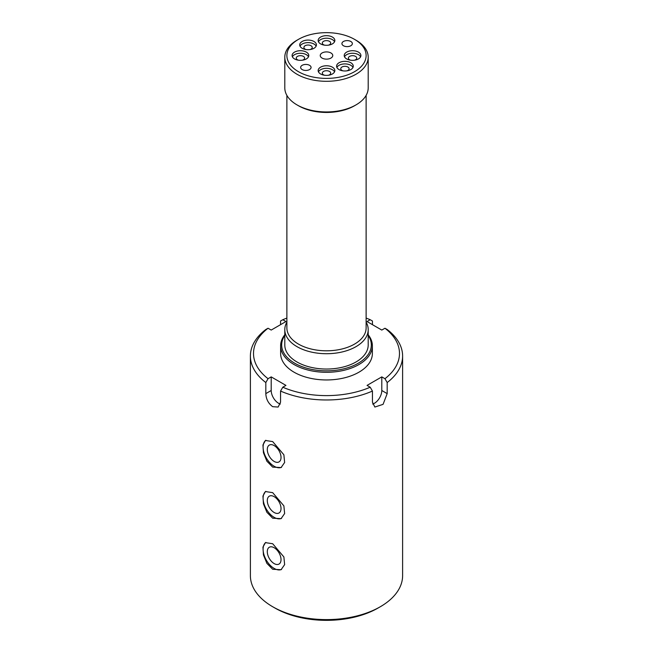 <?xml version="1.0" encoding="UTF-8"?>
<svg xmlns="http://www.w3.org/2000/svg" width="653" height="653" viewBox="0 0 653 653"><rect width="100%" height="100%" fill="white"/><g stroke="black" fill="none" stroke-linecap="round" stroke-linejoin="round"><path stroke-width="0.98" d="M286.879 322.117A41.702 24.079 0 0 0 284.798 329.634L284.798 344.964A41.702 24.079 0 0 0 297.009 361.991A41.702 24.079 0 0 0 342.458 367.206A41.702 24.079 0 0 0 368.202 344.964L368.202 329.634A41.702 24.079 0 0 0 366.121 322.117M284.798 335.462A44.828 25.883 0 0 0 294.797 363.264A44.828 25.883 0 0 0 351.094 366.602A44.828 25.883 0 0 0 368.202 335.462M368.202 334.777A45.873 26.487 180 0 1 372.373 345.812A45.873 26.487 180 0 1 344.058 370.284A45.873 26.487 180 0 1 294.062 364.537A45.873 26.487 180 0 1 280.627 345.812A45.873 26.487 180 0 1 284.798 334.777M280.627 345.812L280.627 353.477A45.873 26.487 0 0 0 294.062 372.202A45.873 26.487 0 0 0 344.058 377.94A45.873 26.487 0 0 0 372.373 353.477L372.373 345.812M274.154 547.728A9.705 5.608 -120 0 0 269.411 547.19A9.705 5.608 -120 0 0 267.787 554.928A9.705 5.608 -120 0 0 274.154 563.58A9.705 5.608 -120 0 0 279.117 563.996A9.705 5.608 -120 0 0 280.472 556.185A9.705 5.608 -120 0 0 274.154 547.728M274.154 496.655A9.705 5.608 -120 0 0 269.411 496.109A9.705 5.608 -120 0 0 267.787 503.855A9.705 5.608 -120 0 0 274.154 512.499A9.705 5.608 -120 0 0 279.117 512.915A9.705 5.608 -120 0 0 280.472 505.112A9.705 5.608 -120 0 0 274.154 496.655M274.154 445.575A9.705 5.608 -120 0 0 269.411 445.036A9.705 5.608 -120 0 0 267.787 452.774A9.705 5.608 -120 0 0 274.154 461.426A9.705 5.608 -120 0 0 279.117 461.842A9.705 5.608 -120 0 0 280.472 454.031A9.705 5.608 -120 0 0 274.154 445.575M272.685 569.277L266.889 563.368L263.445 554.944L262.939 547.108L265.436 542.635L272.685 543.737L283.875 556.936L284.635 564.625L281.076 569.718L272.685 569.277M265.869 542.414A15.639 9.028 -120 0 0 264.073 555.083A15.639 9.028 -120 0 0 274.154 568.42A15.639 9.028 -120 0 0 281.541 569.424M272.685 518.196L266.889 512.295L263.445 503.863L262.939 496.035L265.436 491.554L272.685 492.656L283.875 505.863L284.635 513.544L281.076 518.645L272.685 518.196M265.869 491.342A15.639 9.028 -120 0 0 264.073 504.01A15.639 9.028 -120 0 0 274.154 517.347A15.639 9.028 -120 0 0 281.541 518.343M272.685 467.124L266.889 461.214L263.445 452.782L262.939 444.954L265.436 440.481L272.685 441.583L283.875 454.782L284.635 462.471L281.076 467.564L272.685 467.124M265.869 440.261A15.639 9.028 -120 0 0 264.073 452.929A15.639 9.028 -120 0 0 274.154 466.266A15.639 9.028 -120 0 0 281.541 467.27M380.315 606.735L378.103 608.008A72.981 42.135 180 0 1 274.897 608.008L272.685 606.735A76.107 43.939 0 0 0 380.315 606.735A76.107 43.939 0 0 0 402.607 575.66L402.607 356.032A76.107 43.939 180 0 1 387.18 382.552L387.18 393.62L383.066 404.354L374.855 407.048L372.439 402.134L372.439 391.065A76.107 43.939 180 0 1 280.561 391.065L280.561 402.134L278.145 407.048L272.685 406.68C268.375 403.497 266.081 399.146 265.82 393.62L265.82 382.552A76.107 43.939 180 0 1 250.393 356.032A76.107 43.939 180 0 1 265.82 329.504L268.048 328.239L271.207 330.067L285.949 321.554L282.798 319.725L280.561 320.99L280.561 324.663M268.048 328.239A72.981 42.135 0 0 0 268.048 378.707L271.207 376.887L271.207 390.502A10.424 6.016 -120 0 0 278.578 403.276A10.424 6.016 -120 0 0 280.325 404.036M387.18 382.552L384.952 378.707A72.981 42.135 0 0 0 384.952 328.239L387.18 329.504A76.107 43.939 180 0 1 402.607 356.032M280.561 391.065L282.798 387.221L285.949 385.401L271.207 376.887M282.798 387.221A72.981 42.135 0 0 0 370.202 387.221L372.439 391.065M384.952 378.707L381.793 376.887L367.051 385.401L370.202 387.221M372.439 324.663L372.439 320.99L370.202 319.725L367.051 321.554L381.793 330.067L384.952 328.239M370.202 319.725A72.981 42.135 0 0 0 366.121 318.084M286.879 318.084A72.981 42.135 0 0 0 282.798 319.725M250.393 356.032L250.393 575.66A76.107 43.939 0 0 0 272.685 606.735L274.897 608.008M268.048 378.707L265.82 382.552M372.675 404.036A10.424 6.016 120 0 0 381.793 390.502L381.793 376.887M284.798 57.227L284.798 87.869A41.702 24.079 0 0 0 297.009 104.896L298.486 105.753A39.621 22.871 0 0 0 354.514 105.753L355.991 104.896A41.702 24.079 0 0 0 368.202 87.869L368.202 57.227A41.702 24.079 180 0 1 342.458 79.47A41.702 24.079 180 0 1 297.009 74.254A41.702 24.079 180 0 1 284.798 57.227A41.702 24.079 180 0 1 297.009 40.2L298.486 39.351A39.621 22.871 0 0 0 298.486 71.699A39.621 22.871 0 0 0 354.514 71.699A39.621 22.871 0 0 0 354.514 39.351L355.991 40.2A41.702 24.079 180 0 1 368.202 57.227M298.486 105.753L297.009 104.896A41.702 24.079 0 0 0 355.991 104.896M350.832 41.482A5.216 3.012 0 0 0 345.151 40.829A5.216 3.012 0 0 0 341.927 43.604A5.216 3.012 0 0 0 343.454 45.734A5.216 3.012 0 0 0 349.135 46.387A5.216 3.012 0 0 0 352.359 43.604A5.216 3.012 0 0 0 350.832 41.482M309.546 65.316A5.216 3.012 0 0 0 303.865 64.663A5.216 3.012 0 0 0 300.641 67.439A5.216 3.012 0 0 0 302.168 69.569A5.216 3.012 0 0 0 307.849 70.222A5.216 3.012 0 0 0 311.073 67.439A5.216 3.012 0 0 0 309.546 65.316M330.924 52.966A6.252 3.608 0 0 0 322.949 52.55A6.252 3.608 0 0 0 320.786 56.999A6.252 3.608 0 0 0 322.076 58.076A6.252 3.608 0 0 0 332.214 56.999A6.252 3.608 0 0 0 330.924 52.966M328.451 45.155A4.171 2.408 0 0 0 330.671 43.033A4.171 2.408 0 0 0 329.447 41.327A4.171 2.408 0 0 0 324.9 40.804A4.171 2.408 0 0 0 322.329 43.033A4.171 2.408 0 0 0 323.553 44.73A4.171 2.408 0 0 0 324.549 45.155M354.514 60.207A4.171 2.408 0 0 0 356.734 58.076A4.171 2.408 0 0 0 355.518 56.378A4.171 2.408 0 0 0 350.971 55.856A4.171 2.408 0 0 0 348.392 58.076A4.171 2.408 0 0 0 349.616 59.782A4.171 2.408 0 0 0 350.612 60.207M346.882 70.85A4.171 2.408 0 0 0 349.102 68.72A4.171 2.408 0 0 0 347.878 67.014A4.171 2.408 0 0 0 343.331 66.492A4.171 2.408 0 0 0 340.76 68.72A4.171 2.408 0 0 0 341.984 70.418A4.171 2.408 0 0 0 342.98 70.85M328.451 75.258A4.171 2.408 0 0 0 330.671 73.128A4.171 2.408 0 0 0 329.447 71.422A4.171 2.408 0 0 0 324.9 70.899A4.171 2.408 0 0 0 322.329 73.128A4.171 2.408 0 0 0 323.553 74.826A4.171 2.408 0 0 0 324.549 75.258M302.388 60.207A4.171 2.408 0 0 0 304.608 58.076A4.171 2.408 0 0 0 303.384 56.378A4.171 2.408 0 0 0 298.837 55.856A4.171 2.408 0 0 0 296.266 58.076A4.171 2.408 0 0 0 297.482 59.782A4.171 2.408 0 0 0 298.486 60.207M332.401 37.074A8.342 4.816 0 0 0 323.308 36.029A8.342 4.816 0 0 0 318.158 40.478A8.342 4.816 0 0 0 320.599 43.882A8.342 4.816 0 0 0 329.692 44.926A8.342 4.816 0 0 0 334.842 40.478A8.342 4.816 0 0 0 332.401 37.074M334.54 41.751A8.342 4.816 0 0 0 332.401 39.621A8.342 4.816 0 0 0 318.46 41.751M358.464 52.118A8.342 4.816 0 0 0 349.371 51.073A8.342 4.816 0 0 0 344.221 55.521A8.342 4.816 0 0 0 346.67 58.925A8.342 4.816 0 0 0 355.754 59.97A8.342 4.816 0 0 0 360.905 55.521A8.342 4.816 0 0 0 358.464 52.118M360.611 56.803A8.342 4.816 0 0 0 358.464 54.672A8.342 4.816 0 0 0 344.523 56.803M350.832 62.761A8.342 4.816 0 0 0 341.739 61.717A8.342 4.816 0 0 0 336.589 66.165A8.342 4.816 0 0 0 339.029 69.569A8.342 4.816 0 0 0 348.122 70.614A8.342 4.816 0 0 0 353.273 66.165A8.342 4.816 0 0 0 350.832 62.761M352.971 67.439A8.342 4.816 0 0 0 350.832 65.316A8.342 4.816 0 0 0 336.891 67.439M332.401 67.169A8.342 4.816 0 0 0 323.308 66.124A8.342 4.816 0 0 0 318.158 70.573A8.342 4.816 0 0 0 320.599 73.977A8.342 4.816 0 0 0 329.692 75.022A8.342 4.816 0 0 0 334.842 70.573A8.342 4.816 0 0 0 332.401 67.169M334.54 71.846A8.342 4.816 0 0 0 332.401 69.724A8.342 4.816 0 0 0 318.46 71.846M306.33 52.118A8.342 4.816 0 0 0 297.246 51.073A8.342 4.816 0 0 0 292.095 55.521A8.342 4.816 0 0 0 294.536 58.925A8.342 4.816 0 0 0 303.629 59.97A8.342 4.816 0 0 0 308.779 55.521A8.342 4.816 0 0 0 306.33 52.118M308.477 56.803A8.342 4.816 0 0 0 306.33 54.672A8.342 4.816 0 0 0 292.389 56.803M310.02 49.563A4.171 2.408 0 0 0 312.24 47.44A4.171 2.408 0 0 0 311.016 45.734A4.171 2.408 0 0 0 306.469 45.212A4.171 2.408 0 0 0 303.898 47.44A4.171 2.408 0 0 0 305.122 49.138A4.171 2.408 0 0 0 306.118 49.563M313.971 41.482A8.342 4.816 0 0 0 304.878 40.437A8.342 4.816 0 0 0 299.727 44.886A8.342 4.816 0 0 0 302.168 48.289A8.342 4.816 0 0 0 311.261 49.334A8.342 4.816 0 0 0 316.411 44.886A8.342 4.816 0 0 0 313.971 41.482M316.109 46.159A8.342 4.816 0 0 0 313.971 44.029A8.342 4.816 0 0 0 300.029 46.159M286.879 95.387L286.879 327.937A39.621 22.871 0 0 0 298.486 344.107A39.621 22.871 0 0 0 341.658 349.069A39.621 22.871 0 0 0 366.121 327.937L366.121 95.387M284.798 329.634A41.702 24.079 0 0 0 297.009 346.661A41.702 24.079 0 0 0 342.458 351.885A41.702 24.079 0 0 0 368.202 329.634M355.991 40.2L354.514 39.351A39.621 22.871 0 0 0 298.486 39.351M271.207 390.502L265.82 393.62M381.793 390.502L387.18 393.62"/></g></svg>
